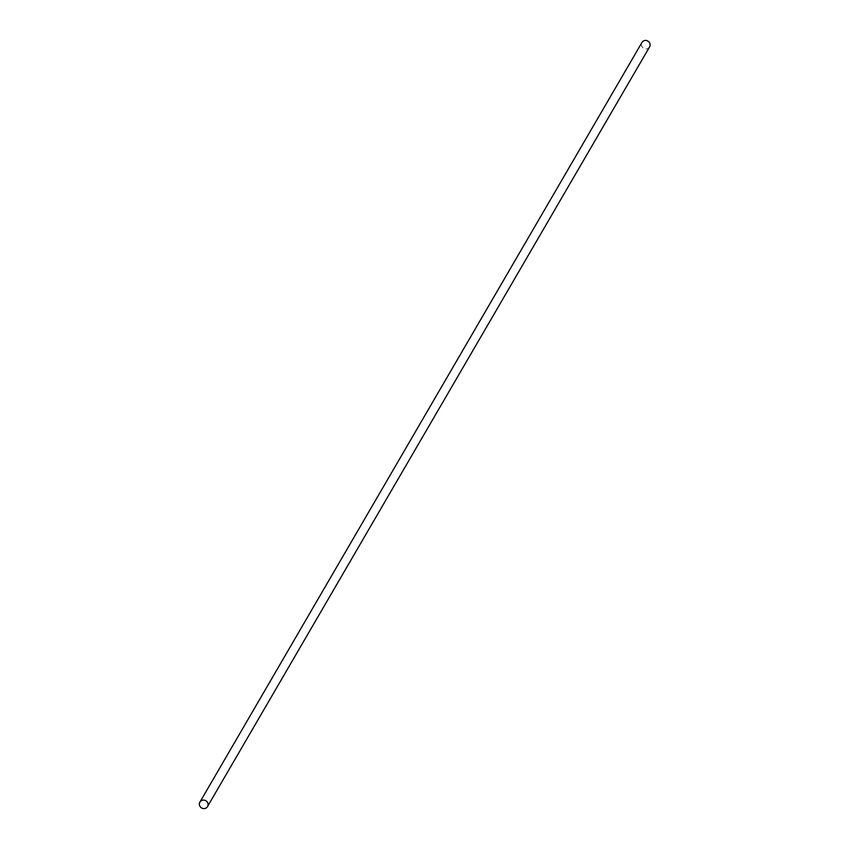 <?xml version="1.0" encoding="UTF-8"?>
<svg xmlns="http://www.w3.org/2000/svg" width="849" height="849" viewBox="0 0 849 849"><rect width="100%" height="100%" fill="white"/><g stroke="black" fill="none" stroke-linecap="round" stroke-linejoin="round"><path stroke-width="0.64" stroke-dasharray="4.25 3.18" d="M649.581 46.886A4.404 4.181 30.2 0 1 641.473 45.188A4.404 4.181 30.2 0 1 641.961 42.45"/><path stroke-width="1.27" d="M199.908 802.114L641.961 42.45A4.404 4.181 30.2 0 1 647.872 41.049A4.404 4.181 30.2 0 1 649.581 46.886L207.527 806.55A4.404 4.181 30.2 0 1 199.419 804.852A4.404 4.181 30.2 0 1 205.819 800.713A4.404 4.181 30.2 0 1 207.527 806.55"/></g></svg>
